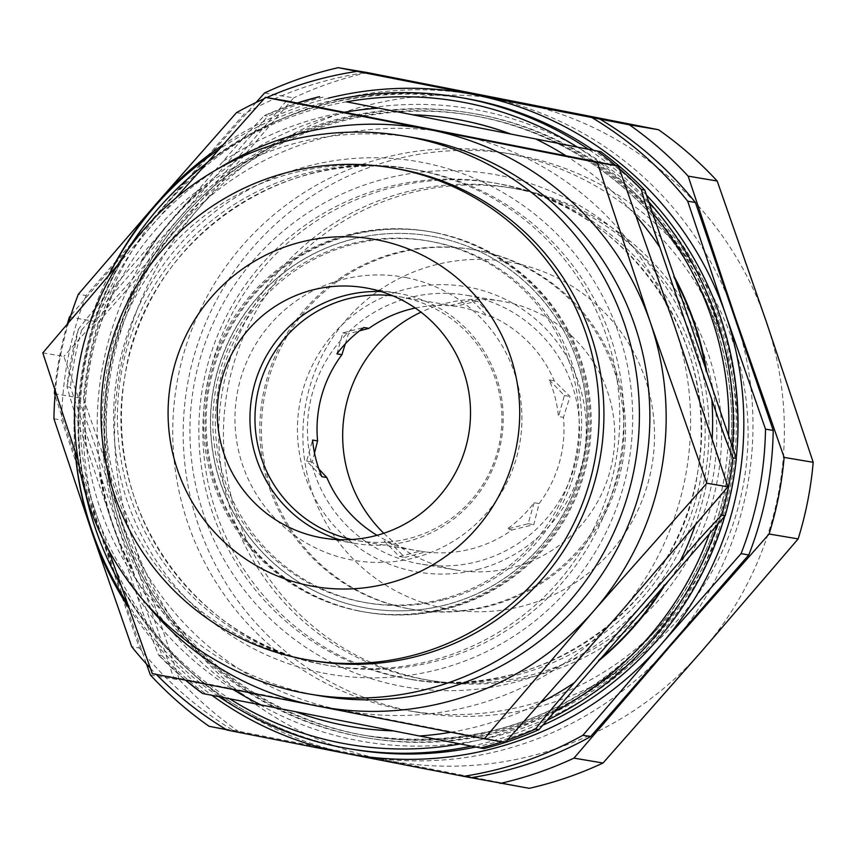 <?xml version="1.0" encoding="UTF-8"?>
<svg xmlns="http://www.w3.org/2000/svg" width="856" height="856" viewBox="0 0 856 856"><rect width="100%" height="100%" fill="white"/><g stroke="black" fill="none" stroke-linecap="round" stroke-linejoin="round"><path stroke-width="0.64" stroke-dasharray="4.28 3.21" d="M408.344 608.648A182.435 182.05 99.6 0 1 264.354 396.981A182.435 182.05 99.6 0 1 478.59 250.605A182.435 182.05 99.6 0 1 622.569 462.272A182.435 182.05 99.6 0 1 408.344 608.648M406.739 608.381A182.435 182.05 99.6 0 1 262.76 396.713A182.435 182.05 99.6 0 1 476.985 250.337A182.435 182.05 99.6 0 1 620.964 462.005A182.435 182.05 99.6 0 1 406.739 608.381M412.539 114.758L413.009 114.854A308.192 307.55 99.6 0 1 454.557 118.963M413.009 114.854L412.442 114.758M358.846 610.981A192.953 192.557 -80.4 0 0 585.429 456.173A192.953 192.557 -80.4 0 0 428.021 231.366A192.953 192.557 -80.4 0 0 206.564 387.115A192.953 192.557 -80.4 0 0 358.846 610.981M360.43 611.248A192.953 192.557 -80.4 0 0 587.002 456.43A192.953 192.557 -80.4 0 0 429.594 231.623A192.953 192.557 -80.4 0 0 208.136 387.372A192.953 192.557 -80.4 0 0 360.43 611.248M417.054 170.055A251.685 251.15 -80.4 0 0 410.377 168.835A251.685 251.15 -80.4 0 0 121.509 371.996A251.685 251.15 -80.4 0 0 320.144 663.999A251.685 251.15 -80.4 0 0 326.821 665.219A251.685 251.15 -80.4 0 0 615.689 462.069A251.685 251.15 -80.4 0 0 417.054 170.055M414.422 137.752A283.015 282.416 -80.4 0 0 89.602 366.186A283.015 282.416 -80.4 0 0 312.964 694.548A283.015 282.416 -80.4 0 0 320.476 695.917M415.288 308.032A123.746 123.489 99.6 0 1 455.617 306.32L477.327 301.055L491.9 316.581A123.746 123.489 99.6 0 1 554.217 380.749L570 396.478L563.462 417.364A123.746 123.489 99.6 0 1 539.12 503.563L533.802 524.664L512.091 529.928A123.746 123.489 99.6 0 1 425.432 551.949L404.931 557.417L389.148 541.688A123.746 123.489 99.6 0 1 377.036 535.31M477.284 569.625A144.718 144.418 -80.4 0 0 581.866 393.771A144.718 144.418 -80.4 0 0 406.44 289.093A144.718 144.418 -80.4 0 0 301.847 464.947A144.718 144.418 -80.4 0 0 477.284 569.625M539.12 503.563L534.112 502.729A123.746 123.489 99.6 0 1 507.084 529.083L512.091 529.928M554.217 380.749L549.21 379.904A123.746 123.489 99.6 0 1 558.454 416.53L563.462 417.364M455.617 306.32L450.609 305.474A123.746 123.489 99.6 0 1 486.893 315.736L491.9 316.581M392.733 295.769A123.746 123.489 99.6 0 1 408.729 538.617A123.746 123.489 99.6 0 1 351.709 539.505M406.119 277.611A143.765 143.466 99.6 0 1 519.218 446.318A143.765 143.466 99.6 0 1 350.757 559.76A143.765 143.466 99.6 0 1 237.658 391.053A143.765 143.466 99.6 0 1 406.119 277.611M339.361 539.676A126.891 126.624 -80.4 0 0 501.145 441.075A126.891 126.624 -80.4 0 0 381.113 291.564M396.275 168.589A249.588 249.064 -80.4 0 0 109.825 370.049A249.588 249.064 -80.4 0 0 313.424 660.832M656.745 632.456A314.601 313.949 -80.4 0 0 715.905 319.727A314.601 313.949 -80.4 0 0 472.448 115.485A314.601 313.949 -80.4 0 0 183.719 218.986A314.601 313.949 -80.4 0 0 124.559 531.715A314.601 313.949 -80.4 0 0 368.016 735.957A314.601 313.949 -80.4 0 0 656.745 632.456M440.915 599.51A183.516 183.131 99.6 0 1 212.994 429.166A183.516 183.131 99.6 0 1 426.449 240.664A183.516 183.131 99.6 0 1 440.915 599.51M443.387 599.928A183.516 183.131 99.6 0 1 215.466 429.584A183.516 183.131 99.6 0 1 428.931 241.082A183.516 183.131 99.6 0 1 443.387 599.928M445.013 605.064A188.759 188.363 99.6 0 1 210.576 429.862A188.759 188.363 99.6 0 1 430.129 235.967A188.759 188.363 99.6 0 1 445.013 605.064M352.726 239.188A188.759 188.363 -80.4 0 0 367.609 608.274A188.759 188.363 -80.4 0 0 587.248 416.936A188.759 188.363 -80.4 0 0 352.726 239.188M717.135 525.006A330.33 329.646 -80.4 0 0 732.447 446.95M648.795 201.898A330.33 329.646 -80.4 0 0 588.532 149.308M335.916 99.724A330.33 329.646 -80.4 0 0 218.387 149.854M346.594 101.821A326.136 325.451 -80.4 0 0 252.103 134.253A326.136 325.451 -80.4 0 0 206.232 163.56M652.54 212.866A326.136 325.451 -80.4 0 0 577.318 147.114M709.357 533.93A326.136 325.451 -80.4 0 0 728.617 435.747M435.811 232.746A192.953 192.557 -80.4 0 0 209.72 384.997A192.953 192.557 -80.4 0 0 361.521 611.43A192.953 192.557 -80.4 0 0 587.612 459.18A192.953 192.557 -80.4 0 0 435.811 232.746M479.06 114.586A316.699 316.035 -80.4 0 0 470.661 113.056A316.699 316.035 -80.4 0 0 107.182 368.69A316.699 316.035 -80.4 0 0 357.123 736.128A316.699 316.035 -80.4 0 0 365.533 737.669A316.699 316.035 -80.4 0 0 729.012 482.035A316.699 316.035 -80.4 0 0 479.06 114.586M481.2 114.95A316.699 316.035 -80.4 0 0 472.801 113.409A316.699 316.035 -80.4 0 0 109.311 369.043A316.699 316.035 -80.4 0 0 359.263 736.492A316.699 316.035 -80.4 0 0 367.663 738.022A316.699 316.035 -80.4 0 0 731.142 482.388A316.699 316.035 -80.4 0 0 481.2 114.95M405.551 678.38A251.685 251.15 -80.4 0 0 412.239 679.589A251.685 251.15 -80.4 0 0 701.096 476.439A251.685 251.15 -80.4 0 0 502.461 184.436A251.685 251.15 -80.4 0 0 495.785 183.216A251.685 251.15 -80.4 0 0 206.927 386.366A251.685 251.15 -80.4 0 0 405.551 678.38M469.709 295.855A136.329 136.04 -80.4 0 0 309.626 405.23A136.329 136.04 -80.4 0 0 420.831 564.061A136.329 136.04 -80.4 0 0 577.297 454.022A136.329 136.04 -80.4 0 0 469.709 295.855M383.777 533.267A136.329 136.04 -80.4 0 0 612.554 459.961A136.329 136.04 -80.4 0 0 420.992 312.162M444.788 608.445A176.176 175.812 -80.4 0 0 651.223 469.43A176.176 175.812 -80.4 0 0 512.626 262.685A176.176 175.812 -80.4 0 0 306.191 401.699A176.176 175.812 -80.4 0 0 444.788 608.445M424.458 679.429A249.588 249.064 -80.4 0 0 717.531 479.178A249.588 249.064 -80.4 0 0 513.932 188.395A249.588 249.064 -80.4 0 0 227.482 389.855A249.588 249.064 -80.4 0 0 424.458 679.429M419.708 678.637A249.588 249.064 -80.4 0 0 712.791 478.386A249.588 249.064 -80.4 0 0 509.192 187.592A249.588 249.064 -80.4 0 0 222.742 389.052A249.588 249.064 -80.4 0 0 419.708 678.637M411.148 711.079A283.015 282.416 -80.4 0 0 418.659 712.449A283.015 282.416 -80.4 0 0 743.479 484.004A283.015 282.416 -80.4 0 0 520.116 155.642A283.015 282.416 -80.4 0 0 512.605 154.273A283.015 282.416 -80.4 0 0 187.796 382.718A283.015 282.416 -80.4 0 0 411.148 711.079M400.672 709.314A283.015 282.416 -80.4 0 0 408.184 710.683A283.015 282.416 -80.4 0 0 733.004 482.238A283.015 282.416 -80.4 0 0 509.652 153.887A283.015 282.416 -80.4 0 0 502.13 152.518A283.015 282.416 -80.4 0 0 177.32 380.952A283.015 282.416 -80.4 0 0 400.672 709.314M529.297 788.322L384.868 759.935A335.573 334.878 -80.4 0 0 701.749 651.159A335.573 334.878 -80.4 0 0 766.355 321.856A335.573 334.878 -80.4 0 0 514.071 101.34A335.573 334.878 -80.4 0 0 197.19 210.127A335.573 334.878 -80.4 0 0 132.594 539.419A335.573 334.878 -80.4 0 0 384.868 759.935L238.118 731.163L209.057 726.273M150.378 674.977L179.439 679.867L132.594 539.419L83.428 398.596L54.367 393.696L101.211 534.144L146.472 664.01M69.389 317.095L98.461 321.984A367.031 366.272 -80.4 0 0 83.428 398.596M98.461 321.984L197.19 210.127L293.619 97.873L264.558 92.983M367.331 72.567A367.031 366.272 -80.4 0 0 293.619 97.873M179.439 679.867A367.031 366.272 -80.4 0 0 238.118 731.163M67.378 323.825A367.031 366.272 -80.4 0 0 54.741 389.673M256.094 102.463L165.818 204.841L70.866 315.361M226.487 729.697L470.918 777.687M479.264 95.412A335.573 334.878 -80.4 0 0 165.818 204.841A335.573 334.878 -80.4 0 0 101.211 534.144A335.573 334.878 -80.4 0 0 353.485 754.66A335.573 334.878 -80.4 0 0 657.012 660.329M727.953 297.856A335.573 334.878 -80.4 0 0 486.133 96.76M682.863 630.658A335.573 334.878 -80.4 0 0 740.868 335.691M150.314 668.172A356.545 355.807 -80.4 0 0 156.316 674.41M68.748 322.209A356.545 355.807 -80.4 0 0 55.373 391.62M266.697 97.584A356.545 355.807 -80.4 0 0 264.076 98.75M109.012 275.033A330.33 329.646 -80.4 0 0 75.264 451.904M127.03 602.774A330.33 329.646 -80.4 0 0 219.104 696.752M471.11 746.218A330.33 329.646 -80.4 0 0 547.123 720.238M459.886 744.014A326.136 325.451 -80.4 0 0 460.218 743.96A326.136 325.451 -80.4 0 0 554.709 711.518M120.632 584.562A326.136 325.451 -80.4 0 0 154.273 632.916A326.136 325.451 -80.4 0 0 229.494 698.667A326.136 325.451 -80.4 0 0 229.793 698.849M126.688 251.386A326.136 325.451 -80.4 0 0 97.456 311.841A326.136 325.451 -80.4 0 0 78.196 410.035A326.136 325.451 -80.4 0 0 85.793 494.351M297.235 103.02A335.573 334.878 -80.4 0 0 264.483 115.549C253.536 126.656 239.68 141.978 222.913 161.538L117.176 282.962C99.852 302.553 86.884 318.036 78.271 329.4L81.673 329.967L141.968 260.727A308.192 307.55 99.6 0 1 207.591 185.367L267.896 116.127L264.418 115.571L297.214 103.02M323.044 97.188A335.573 334.878 -80.4 0 0 267.896 116.127M78.196 410.035L70.427 387.276L66.971 386.794L78.271 329.4A335.573 334.878 -80.4 0 0 67.025 386.709C70.738 400.683 76.89 419.943 85.482 444.478L137.506 596.867C145.681 621.467 152.732 640.877 158.638 655.086L162.041 655.664L132.37 568.759A308.192 307.55 99.6 0 1 100.088 474.181L78.196 410.035M81.673 329.967A335.573 334.878 -80.4 0 0 70.427 387.276M352.255 726.808A308.192 307.55 99.6 0 1 295.909 711.7L202.54 693.467M162.041 655.664A335.573 334.878 -80.4 0 0 205.943 694.045M185.484 680.156L158.638 655.086A335.573 334.878 -80.4 0 0 185.517 680.156M483.768 748.583L393.814 730.917A308.192 307.55 99.6 0 1 393 730.896M393.814 730.917L295.909 711.7M132.37 568.759L100.088 474.181M141.968 260.727L207.591 185.367M364.057 72.792A356.545 355.807 -80.4 0 0 244.228 113.923L86.071 295.545L78.356 294.239M236.513 112.628L244.228 113.923M86.071 295.545A356.545 355.807 -80.4 0 0 61.643 420.061L139.442 648.003L131.728 646.697M53.928 418.766L61.643 420.061M139.442 648.003A356.545 355.807 -80.4 0 0 234.844 731.388L470.8 777.708M227.129 730.082L234.844 731.388M321.824 476.674L306.651 461.052L312.579 440.059M425.432 551.949L420.424 551.114L399.324 556.475L384.151 540.853L389.148 541.688M420.424 551.114A123.746 123.489 99.6 0 1 384.151 540.853M534.112 502.729L528.195 523.712L507.084 529.083M549.21 379.904L564.382 395.536L558.454 416.53M450.609 305.474L471.71 300.114L486.893 315.736M336.922 353.86L342.849 332.866L363.95 327.506M471.71 300.114L477.327 301.055M564.382 395.536L570 396.478M528.195 523.712L533.802 524.664M399.324 556.475L404.931 557.417M318.903 469.099L312.258 461.994L314.505 453.017M306.651 461.052L312.258 461.994M345.278 343.877L348.456 333.808L359.445 330.865M342.849 332.866L348.456 333.808M218.152 168.718A293.629 293.02 -80.4 0 0 152.4 224.839A293.629 293.02 -80.4 0 0 95.872 512.979A293.629 293.02 -80.4 0 0 145.156 602.41M108.562 549.894L78.206 460.71M117.614 265.018L175.715 198.175M42.8 352.897L63.89 356.449L120.3 517.088L173.372 677.171L505.382 742.345M152.272 673.619L173.372 677.171M286.428 100.901L176.828 228.959L63.89 356.449M176.828 228.959A293.629 293.02 -80.4 0 0 120.3 517.088A293.629 293.02 -80.4 0 0 341.041 710.041A293.629 293.02 -80.4 0 0 618.31 614.854A293.629 293.02 -80.4 0 0 674.838 326.725A293.629 293.02 -80.4 0 0 454.097 133.771A293.629 293.02 -80.4 0 0 176.828 228.959M393.246 730.831A308.192 307.55 99.6 0 1 392.53 730.799M296.005 711.85A308.192 307.55 99.6 0 1 295.341 711.603M131.813 568.662A308.192 307.55 99.6 0 1 99.531 474.085M141.411 260.631A308.192 307.55 99.6 0 1 207.024 185.271M323.065 672.998A260.074 259.529 -80.4 0 0 627.801 467.783A260.074 259.529 -80.4 0 0 423.206 162.587A260.074 259.529 -80.4 0 0 118.47 367.802A260.074 259.529 -80.4 0 0 323.065 672.998M410.377 168.835L414.379 169.509C282.202 143.722 143.123 243.446 124.773 377.1C100.302 506.463 194.676 642.556 324.156 664.673A251.685 251.15 -80.4 0 0 330.833 665.893A251.685 251.15 -80.4 0 0 619.691 462.743A251.685 251.15 -80.4 0 0 421.056 170.729A251.685 251.15 -80.4 0 0 414.379 169.509A251.685 251.15 -80.4 0 0 125.522 372.67A251.685 251.15 -80.4 0 0 324.146 664.673L326.821 665.219M654.337 632.049A314.601 313.949 -80.4 0 0 713.497 319.32A314.601 313.949 -80.4 0 0 470.04 115.079A314.601 313.949 -80.4 0 0 181.322 218.58A314.601 313.949 -80.4 0 0 122.151 531.309A314.601 313.949 -80.4 0 0 365.608 735.55A314.601 313.949 -80.4 0 0 654.337 632.049M176.186 214.385A320.893 320.219 -80.4 0 0 206.81 667.102A320.893 320.219 -80.4 0 0 658.66 636.115A320.893 320.219 -80.4 0 0 628.037 183.387A320.893 320.219 -80.4 0 0 176.186 214.385M724.765 516.243A330.33 329.646 -80.4 0 0 736.224 458.003M646.494 195.136A330.33 329.646 -80.4 0 0 593.486 150.281M463.192 97.969A330.33 329.646 -80.4 0 0 160.029 206.649A330.33 329.646 -80.4 0 0 97.905 535.021A330.33 329.646 -80.4 0 0 353.539 749.471C236.17 730.906 133.343 643.252 96.247 530.196C58.155 421.12 83.407 293.084 160.051 206.649C242.344 117.807 343.395 81.577 463.192 97.969M128.882 608.006A335.573 334.878 -80.4 0 0 211.988 695.35M108.68 275.407A335.573 334.878 -80.4 0 0 75.178 451.658M475.487 747.063A330.33 329.646 -80.4 0 0 542.758 725.246M412.239 679.589L408.226 678.915C540.404 704.713 679.482 604.989 697.843 471.335C722.303 341.972 627.93 205.879 498.46 183.762A251.685 251.15 -80.4 0 0 491.783 182.542A251.685 251.15 -80.4 0 0 202.915 385.692A251.685 251.15 -80.4 0 0 401.55 677.706A251.685 251.15 -80.4 0 0 408.226 678.915A251.685 251.15 -80.4 0 0 697.094 475.765A251.685 251.15 -80.4 0 0 498.46 183.762L495.785 183.216M499.54 175.437A260.074 259.529 -80.4 0 0 194.804 380.642A260.074 259.529 -80.4 0 0 399.399 685.849A260.074 259.529 -80.4 0 0 704.135 480.633A260.074 259.529 -80.4 0 0 499.54 175.437M328.223 98.215A335.573 334.878 -80.4 0 0 222.581 145.146M344.454 112.264A314.601 313.949 -80.4 0 0 222.913 161.538M117.176 282.962A314.601 313.949 -80.4 0 0 85.482 444.478M137.506 596.867A314.601 313.949 -80.4 0 0 233.174 689.54M502.162 741.81A335.573 334.878 -80.4 0 0 507.426 740.066M450.887 732.255A314.601 313.949 -80.4 0 0 541.27 702.252M695.083 525.595A314.601 313.949 -80.4 0 0 712.192 438.465M636.457 216.514A314.601 313.949 -80.4 0 0 565.923 155.749M619.337 168.6A335.573 334.878 -80.4 0 0 615.796 165.561M472.138 249.46L473.743 249.727M365.544 612.179L363.971 611.922M398.982 296.658L456.055 306.266M355.518 543.496L322.84 537.996M472.448 115.485L470.04 115.079C578.485 132.327 674.132 211.272 711.775 314.612C752.574 420.403 729.622 547.273 654.316 632.049C575.949 716.665 479.713 751.161 365.608 735.55L368.016 735.957M365.533 602.613L368.005 603.031M472.801 113.409L470.661 113.056M501.338 301.13L466.092 295.192M431.082 680.638L426.341 679.846M418.659 712.449L408.184 710.683M512.605 154.273L502.13 152.518M513.932 188.395L509.192 187.592M456.088 570L420.831 564.061M367.663 738.022L365.533 737.669M426.449 240.664L428.931 241.082M397.644 293.244L364.956 287.744M357.904 540.714L414.978 550.322M429.594 231.623L428.021 231.366M411.575 609.269L413.18 609.536"/><path stroke-width="1.28" d="M510.337 133.975L412.442 114.758A308.192 307.55 99.6 0 1 453.99 118.877A308.192 307.55 99.6 0 1 462.176 120.364A308.192 307.55 99.6 0 1 510.337 133.975L577.318 147.114A326.136 325.451 -80.4 0 0 346.594 101.821L412.539 114.758M453.99 118.877L454.557 118.963A308.192 307.55 99.6 0 1 462.743 120.461A308.192 307.55 99.6 0 1 510.904 134.071M310 694.152L320.476 695.917A283.015 282.416 -80.4 0 0 645.285 467.483A283.015 282.416 -80.4 0 0 421.933 139.121A283.015 282.416 -80.4 0 0 414.422 137.752L403.946 135.986A283.015 282.416 -80.4 0 0 79.137 364.431A283.015 282.416 -80.4 0 0 302.489 692.782A283.015 282.416 -80.4 0 0 310 694.152A283.015 282.416 -80.4 0 0 634.82 465.718A283.015 282.416 -80.4 0 0 411.458 137.356A283.015 282.416 -80.4 0 0 403.946 135.986M314.505 453.017L317.587 440.904A123.746 123.489 99.6 0 1 341.929 354.705L336.922 353.86A123.746 123.489 99.6 0 1 363.95 327.506L368.957 328.351A123.746 123.489 99.6 0 1 415.288 308.032M351.709 539.505A123.746 123.489 99.6 0 1 348.146 298.755A123.746 123.489 99.6 0 1 392.733 295.769M319.47 537.386A126.891 126.624 -80.4 0 0 468.467 435.576A126.891 126.624 -80.4 0 0 364.956 287.744A126.891 126.624 -80.4 0 0 219.329 390.165A126.891 126.624 -80.4 0 0 319.47 537.386M377.817 239.99A176.176 175.812 -80.4 0 0 171.382 379.005A176.176 175.812 -80.4 0 0 309.979 585.75A176.176 175.812 -80.4 0 0 516.414 446.736A176.176 175.812 -80.4 0 0 377.817 239.99M398.147 169.006A249.588 249.064 -80.4 0 0 105.074 369.257A249.588 249.064 -80.4 0 0 308.674 660.04A249.588 249.064 -80.4 0 0 595.123 458.581A249.588 249.064 -80.4 0 0 398.147 169.006M308.674 660.04L313.424 660.832A249.588 249.064 -80.4 0 0 599.874 459.372A249.588 249.064 -80.4 0 0 396.275 168.589L391.524 167.797M648.591 637.196A326.136 325.451 -80.4 0 0 709.357 533.93L664.845 585.055A308.192 307.55 99.6 0 1 599.221 660.404L554.709 711.518A326.136 325.451 -80.4 0 0 648.591 637.196M547.123 720.238A330.33 329.646 -80.4 0 0 652.005 639.999A330.33 329.646 -80.4 0 0 717.135 525.006M732.447 446.95A330.33 329.646 -80.4 0 0 648.795 201.898M588.532 149.308A330.33 329.646 -80.4 0 0 458.506 97.188A330.33 329.646 -80.4 0 0 335.916 99.724M218.387 149.854A330.33 329.646 -80.4 0 0 155.343 205.868A330.33 329.646 -80.4 0 0 109.012 275.033M206.232 163.56A326.136 325.451 -80.4 0 0 158.232 208.575A326.136 325.451 -80.4 0 0 126.688 251.386M728.617 435.747A326.136 325.451 -80.4 0 0 652.54 212.866L674.442 277.012A308.192 307.55 99.6 0 1 706.724 371.59L736.385 458.495L732.982 457.917C727.022 443.569 719.982 424.159 711.85 399.699L659.837 247.309C651.191 222.635 645.039 203.375 641.369 189.54L644.771 190.107A335.573 334.878 -80.4 0 0 600.869 151.737L346.594 101.821M420.992 312.162A136.329 136.04 -80.4 0 0 383.777 533.267M338.27 67.678L367.331 72.567L658.51 129.727L629.438 124.837L338.27 67.678A367.031 366.272 -80.4 0 0 264.558 92.983L256.094 102.463M717.189 181.023L766.355 321.856L813.2 462.304L784.139 457.404L734.972 316.581L688.128 176.133L717.189 181.023A367.031 366.272 -80.4 0 0 658.51 129.727M798.167 538.905L701.749 651.159L603.009 763.017L573.948 758.127L670.366 645.873L769.105 534.016L798.167 538.905A367.031 366.272 -80.4 0 0 813.2 462.304M470.918 777.687L529.297 788.322A367.031 366.272 -80.4 0 0 603.009 763.017M146.472 664.01L150.378 674.977A367.031 366.272 -80.4 0 0 209.057 726.273L226.487 729.697M70.866 315.361L69.389 317.095A367.031 366.272 -80.4 0 0 67.378 323.825M54.741 389.673A367.031 366.272 -80.4 0 0 54.367 393.696M688.128 176.133A367.031 366.272 -80.4 0 0 629.438 124.837M769.105 534.016A367.031 366.272 -80.4 0 0 784.139 457.404M500.236 783.433A367.031 366.272 -80.4 0 0 573.948 758.127M486.133 96.76A335.573 334.878 -80.4 0 0 482.698 96.065A335.573 334.878 -80.4 0 0 479.264 95.412M740.868 335.691A335.573 334.878 -80.4 0 0 734.972 316.581A335.573 334.878 -80.4 0 0 727.953 297.856M657.012 660.329A335.573 334.878 -80.4 0 0 670.366 645.873A335.573 334.878 -80.4 0 0 682.863 630.658M590.629 736.567A356.545 355.807 -80.4 0 1 470.8 777.708L344.337 753.12A335.573 334.878 -80.4 0 0 661.217 644.333L582.904 735.272L590.629 736.567L748.775 554.956L741.061 553.65L661.217 644.333A335.573 334.878 -80.4 0 0 725.824 315.04L765.499 429.134L773.214 430.429L695.404 202.498L687.689 201.192L725.824 315.04A335.573 334.878 -80.4 0 0 473.55 94.524L600.013 119.112L473.55 94.524A335.573 334.878 -80.4 0 0 328.223 98.215M463.085 776.403A356.545 355.807 -80.4 0 0 582.904 735.272M150.314 668.172A356.545 355.807 -80.4 0 1 131.728 646.697L92.063 532.603L53.928 418.766A356.545 355.807 -80.4 0 1 55.373 391.62M156.316 674.41A356.545 355.807 -80.4 0 0 227.129 730.082L344.337 753.12A335.573 334.878 -80.4 0 1 211.988 695.35M68.748 322.209A356.545 355.807 -80.4 0 1 78.356 294.239L156.669 203.311L236.513 112.628A356.545 355.807 -80.4 0 1 264.076 98.75M356.331 71.487A356.545 355.807 -80.4 0 0 266.697 97.584M687.689 201.192A356.545 355.807 -80.4 0 0 592.298 117.818M741.061 553.65A356.545 355.807 -80.4 0 0 765.499 429.134M75.264 451.904A330.33 329.646 -80.4 0 0 127.03 602.774M219.104 696.752A330.33 329.646 -80.4 0 0 348.841 748.679A330.33 329.646 -80.4 0 0 471.11 746.218M229.793 698.849A326.136 325.451 -80.4 0 0 459.886 744.014M85.793 494.351A326.136 325.451 -80.4 0 0 120.632 584.562M297.235 103.02A335.573 334.878 -80.4 0 1 319.63 96.621L319.641 96.621M185.517 680.156A335.573 334.878 -80.4 0 0 202.54 693.467L185.484 680.156M202.54 693.467L483.768 748.583A335.573 334.878 -80.4 0 0 538.927 729.654L535.514 729.077C544.234 717.596 557.202 702.123 574.419 682.639L680.156 561.215C697.03 541.548 710.887 526.226 721.736 515.237L725.139 515.804L709.357 533.93M554.709 711.518L538.927 729.654M725.139 515.804A335.573 334.878 -80.4 0 0 736.385 458.495M644.771 190.107L652.54 212.866M577.318 147.114L600.869 151.737M674.442 277.012L706.724 371.59M664.845 585.055L599.221 660.404M393 730.896A308.192 307.55 99.6 0 1 352.255 726.808L351.688 726.712A308.192 307.55 99.6 0 1 296.005 711.85M748.775 554.956A356.545 355.807 -80.4 0 0 773.214 430.429M695.404 202.498A356.545 355.807 -80.4 0 0 600.013 119.112M381.113 291.564A126.891 126.624 -80.4 0 0 339.361 539.676M377.036 535.31A123.746 123.489 99.6 0 1 326.832 477.52L321.824 476.674A123.746 123.489 99.6 0 1 312.579 440.059L317.587 440.904M326.832 477.52L318.903 469.099M341.929 354.705L345.278 343.877M359.445 330.865L368.957 328.351M145.156 602.41A293.629 293.02 -80.4 0 0 316.613 705.922A293.629 293.02 -80.4 0 0 593.882 610.745A293.629 293.02 -80.4 0 0 650.41 322.605A293.629 293.02 -80.4 0 0 429.669 129.663A293.629 293.02 -80.4 0 0 218.152 168.718M175.715 198.175L265.339 97.349L597.338 162.533L650.41 322.605L706.821 483.255L593.882 610.745L484.282 738.792L152.272 673.619L108.562 549.894M78.206 460.71L42.8 352.897L117.614 265.018M484.282 738.792L505.382 742.345L618.31 614.854L727.91 486.797L674.838 326.725L618.439 166.075L286.428 100.901L265.339 97.349M706.821 483.255L727.91 486.797M597.338 162.533L618.439 166.075M673.875 276.916A308.192 307.55 99.6 0 1 706.157 371.493M664.277 584.958A308.192 307.55 99.6 0 1 598.654 660.308M392.53 730.799A308.192 307.55 99.6 0 1 351.688 726.712M542.758 725.246A330.33 329.646 -80.4 0 0 656.691 640.791A330.33 329.646 -80.4 0 0 724.765 516.243M736.224 458.003A330.33 329.646 -80.4 0 0 646.494 195.136M593.486 150.281A330.33 329.646 -80.4 0 0 463.192 97.969L458.506 97.188M75.178 451.658A335.573 334.878 -80.4 0 0 92.063 532.603A335.573 334.878 -80.4 0 0 128.882 608.006M222.581 145.146A335.573 334.878 -80.4 0 0 156.669 203.311A335.573 334.878 -80.4 0 0 108.68 275.407M348.841 748.679L353.539 749.471A330.33 329.646 -80.4 0 0 475.487 747.063M378.341 108.177A314.601 313.949 -80.4 0 0 344.454 112.264M233.174 689.54A314.601 313.949 -80.4 0 0 261.24 705.034M480.366 748.005A335.573 334.878 -80.4 0 0 502.162 741.81M507.426 740.066A335.573 334.878 -80.4 0 0 535.514 729.077M418.991 736A314.601 313.949 -80.4 0 0 450.887 732.255M541.27 702.252A314.601 313.949 -80.4 0 0 574.419 682.639M721.736 515.237A335.573 334.878 -80.4 0 0 732.982 457.917M680.156 561.215A314.601 313.949 -80.4 0 0 695.083 525.595M712.192 438.465A314.601 313.949 -80.4 0 0 711.85 399.699M659.837 247.309A314.601 313.949 -80.4 0 0 636.457 216.514M565.923 155.749A314.601 313.949 -80.4 0 0 536.091 139.154M641.369 189.54A335.573 334.878 -80.4 0 0 619.337 168.6M615.796 165.561A335.573 334.878 -80.4 0 0 597.467 151.159M319.62 96.621L297.214 103.02"/></g></svg>
